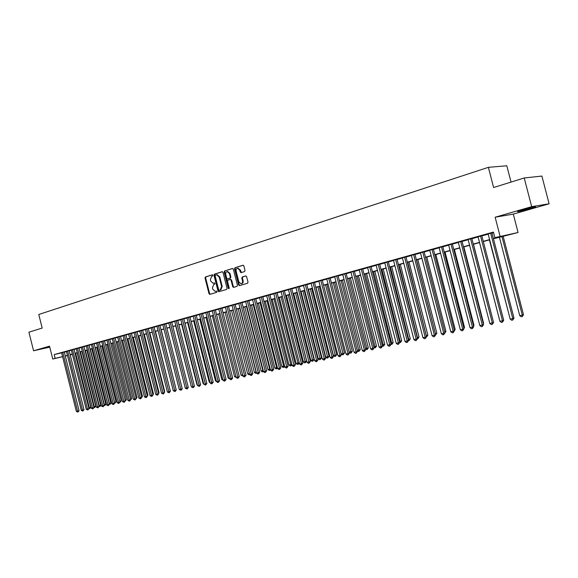 <?xml version="1.0" encoding="UTF-8"?>
<svg xmlns="http://www.w3.org/2000/svg" width="578" height="578" viewBox="0 0 578 578"><rect width="100%" height="100%" fill="white"/><g stroke="black" fill="none" stroke-linecap="round" stroke-linejoin="round"><path stroke-width="0.87" d="M212.863 275.28L212.256 274.803L205.436 276.934L205.017 278.004L209.005 293.667L209.8 294.368L216.714 292.338L217.017 291.587L216.454 291.095L215.283 291.42L212.733 289.188L212.401 287.873L213.752 284.455L214.64 284.181L214.937 283.43L214.395 282.945L213.159 283.285L210.667 281.053L210.334 279.745L211.678 276.306L212.567 276.031L212.863 275.28M522.823 209.857C518.083 211.252 516.573 211.837 518.285 211.613L530.293 208.607C535.098 207.199 536.637 206.599 534.91 206.823L522.823 209.857M49.643 346.634L44.961 348.021L49.73 346.973M244.581 271.588L245.036 270.475L243.873 265.923L243.085 265.215L234.957 267.73L234.516 268.835L238.613 284.932L239.436 285.64L247.557 283.256L248.013 282.158L246.611 276.652L245.794 275.937L242.247 276.999L241.792 278.097L242.485 280.814C242.746 282.454 242.269 283.451 241.055 283.805L238.859 281.898L236.156 271.292C235.896 269.601 236.402 268.597 237.674 268.279L239.776 270.179L240.224 271.949L241.026 272.664L244.581 271.588M524.224 177.981L541.889 176.059L549.1 203.796L531.673 206.657L524.224 177.981L493.605 187.51L488.374 167.331L38.769 314.49L42.18 328.058L28.9 332.198L33.575 350.781L49.527 346.164L52.764 359.032L55.148 358.374L54.195 354.581L493.424 232.089L494.869 237.659L518.069 232.508L493.446 238.779M531.673 206.657L495.144 217.227L500.064 236.236M223 272.411L222.118 271.732L214.409 274.138L213.983 275.215L218.007 291.016L218.809 291.717L226.619 289.419L227.053 288.343L223 272.411M232.724 268.503L224.589 270.959L232.435 268.517M233.96 287.259L233.302 286.551L232.703 286.674L233.526 287.382L236.987 286.37L237.435 285.279L233.339 269.196L232.558 268.495M232.703 286.674L231.048 280.178L230.254 279.47L227.927 280.164L227.494 281.255L229.213 287.989L228.852 288.762L228.281 288.263L224.156 272.057L224.589 270.959M33.575 350.781L49.773 347.147M64.295 352.038L61.593 352.761M69.143 350.687L66.427 351.417M74.042 349.322L71.311 350.051M78.991 347.942L76.245 348.679M83.983 346.554L81.231 347.291M89.041 345.145L86.274 345.89M94.142 343.722L91.36 344.466M99.3 342.284L96.512 343.036M104.517 340.832L101.706 341.584M109.784 339.365L106.966 340.124M115.116 337.884L112.277 338.643M120.499 336.382L117.652 337.147M125.939 334.864L123.078 335.637M131.444 333.333L128.569 334.106M137.008 331.779L134.118 332.56M142.636 330.211L139.732 330.999M148.322 328.629L145.403 329.417M154.073 327.025L151.14 327.82M159.889 325.407L156.941 326.202M165.77 323.767L162.808 324.569M171.724 322.112L168.74 322.914M177.742 320.436L174.744 321.245M183.833 318.738L180.82 319.555M189.989 317.019L186.961 317.842M196.217 315.285L193.175 316.115M202.524 313.529L199.461 314.36M208.896 311.752L205.826 312.59M215.356 309.952L212.263 310.798M221.88 308.139L218.773 308.984M228.491 306.297L225.369 307.149M235.181 304.433L232.038 305.292M241.951 302.547L238.793 303.414M248.807 300.639L245.628 301.506M255.743 298.703L252.55 299.577M262.766 296.745L259.558 297.627M269.875 294.766L266.646 295.654M277.079 292.757L273.827 293.653M284.369 290.727L281.103 291.63M291.753 288.675L288.473 289.578M299.231 286.587L295.929 287.504M306.81 284.477L303.486 285.395M314.483 282.339L311.137 283.263M322.249 280.178L318.897 281.11M330.125 277.982L326.751 278.921M338.101 275.67L333.289 277.014L334.684 276.624L354.097 352.327L357.515 351.446L338.087 275.677L339.517 275.366L338.108 275.757M346.193 273.502L342.776 274.456M354.386 271.226L350.947 272.18M362.688 268.907L359.227 269.875M371.105 266.566L367.622 267.535M379.638 264.189L376.134 265.165M388.286 261.776L384.767 262.759M397.057 259.334L393.51 260.324M405.944 256.856L402.382 257.853M414.961 254.349L411.377 255.346M424.108 251.798L420.495 252.803M433.384 249.219L429.743 250.231M442.791 246.596L439.128 247.615M452.328 243.938L448.651 244.964M462.01 241.243L458.311 242.269M471.836 238.504L468.108 239.545M481.806 235.723L478.049 236.77M54.195 354.581L61.622 352.855M64.331 352.175L66.47 351.576M69.179 350.824L71.354 350.217M74.078 349.459L76.289 348.845M79.02 348.079L81.274 347.457M84.02 346.692L86.31 346.049M89.07 345.283L91.403 344.632M94.178 343.859L96.548 343.202M99.337 342.429L101.75 341.75M104.553 340.977L107.009 340.29M109.82 339.503L112.32 338.809M115.152 338.022L117.695 337.314M120.535 336.526L123.121 335.804M125.975 335.009L128.612 334.272M131.481 333.477L134.161 332.733M137.044 331.924L139.768 331.165M142.672 330.363L145.446 329.59M148.358 328.774L151.183 327.993M154.109 327.177L156.985 326.375M159.925 325.559L162.852 324.742M165.814 323.918L168.783 323.088M171.76 322.257L174.787 321.419M177.778 320.588L180.863 319.728M183.869 318.89L187.005 318.016M190.025 317.178L193.218 316.289M196.26 315.444L199.504 314.533M202.56 313.688L205.869 312.763M208.94 311.91L212.307 310.971M215.392 310.111L218.816 309.158M221.923 308.291L225.413 307.323M228.534 306.456L232.081 305.466M235.224 304.592L238.837 303.587M241.994 302.706L245.672 301.68M248.843 300.798L252.593 299.751M255.787 298.869L259.601 297.8M262.809 296.911L266.696 295.828M269.919 294.932L273.878 293.826M277.122 292.923L281.146 291.803M284.412 290.893L288.516 289.751M291.796 288.841L295.972 287.678M299.274 286.753L303.529 285.568M306.853 284.651L311.188 283.444M314.526 282.512L318.94 281.284M322.3 280.344L326.794 279.095M330.175 278.155L334.756 276.876M338.152 275.93L342.819 274.629M346.236 273.683L350.99 272.354M354.43 271.4L359.278 270.049M362.738 269.088L367.673 267.715M371.155 266.747L376.184 265.345M379.681 264.37L384.811 262.939M388.337 261.957L393.56 260.505M397.1 259.515L402.425 258.034M405.994 257.044L411.42 255.534M415.011 254.53L420.546 252.991M424.158 251.986L429.794 250.419M433.428 249.407L439.179 247.803M442.835 246.784L448.701 245.151M452.379 244.126L458.354 242.464M462.06 241.431L468.158 239.733M471.886 238.692L478.1 236.966M481.857 235.918L488.193 234.155M491.972 233.1L493.576 232.659M493.518 232.45L488.143 233.96M491.921 232.905L493.525 232.464M511.031 182.084L506.805 165.792L488.374 167.331M495.144 217.227L513.293 214.106L549.1 203.796M513.293 214.106L518.069 232.508M493.388 238.562L502.347 236.106L494.869 237.659M65.278 355.94L67.424 355.347M70.133 354.603L72.308 354.011M75.032 353.259L77.25 352.652M79.988 351.901L82.242 351.287M84.988 350.535L87.285 349.907M90.045 349.148L92.379 348.505M95.16 347.746L97.53 347.096M100.326 346.33L102.739 345.666M105.543 344.9L107.999 344.221M110.817 343.455L113.324 342.768M116.149 341.988L118.7 341.295M121.539 340.514L124.133 339.799M126.994 339.019L129.631 338.296M132.499 337.509L135.18 336.772M138.07 335.977L140.801 335.233M143.705 334.438L146.48 333.672M149.399 332.877L152.224 332.097M155.157 331.295L158.032 330.508M160.98 329.698L163.906 328.896M166.869 328.087L169.845 327.271M172.822 326.454L175.857 325.624M178.848 324.8L181.933 323.955M184.946 323.131L188.081 322.271M191.108 321.44L194.302 320.566M197.344 319.728L200.602 318.839M203.658 318.001L206.967 317.091M210.045 316.245L213.412 315.321M216.504 314.475L219.936 313.536M223.043 312.684L226.533 311.73M229.654 310.87L233.216 309.895M236.351 309.035L239.971 308.045M243.128 307.178L246.813 306.167M249.992 305.292L253.742 304.266M256.935 303.392L260.757 302.345M263.973 301.463L267.86 300.394M271.089 299.512L275.049 298.429M278.3 297.533L282.331 296.427M285.597 295.531L289.708 294.404M292.988 293.508L297.171 292.36M300.481 291.457L304.736 290.286M308.06 289.376L312.402 288.184M315.74 287.266L320.161 286.059M323.521 285.135L328.029 283.899M331.411 282.974L335.991 281.717M339.394 280.785L344.069 279.506M347.494 278.567L352.248 277.259M355.694 276.313L360.542 274.984M364.01 274.037L368.952 272.679M372.434 271.725L377.47 270.345M380.974 269.384L386.104 267.975M389.637 267.014L394.861 265.577M398.415 264.601L403.74 263.142M407.317 262.166L412.75 260.678M416.341 259.688L421.875 258.171M425.495 257.181L431.137 255.635M434.779 254.631L440.537 253.056M444.2 252.051L450.067 250.44M453.752 249.436L459.734 247.796M463.44 246.777L469.546 245.101M473.281 244.082L479.502 242.37M483.259 241.344L489.609 239.603M55.148 358.374L62.569 356.619M72.402 354.379L70.205 354.899M67.474 355.549L65.314 356.055M62.59 356.705L52.764 359.032M70.184 354.813L72.38 354.292M489.66 239.812L483.316 241.553M479.559 242.579L473.331 244.284M469.596 245.31L463.498 246.979M459.785 247.998L453.802 249.638M450.118 250.65L444.251 252.254M440.588 253.258L434.829 254.833M431.195 255.83L425.545 257.383M421.933 258.373L416.391 259.89M412.8 260.873L407.367 262.361M403.791 263.337L398.466 264.803M394.911 265.772L389.68 267.209M386.155 268.17L381.025 269.579M377.521 270.54L372.485 271.92M368.995 272.874L364.053 274.225M360.593 275.179L355.745 276.508M352.298 277.447L347.537 278.755M344.12 279.694L339.445 280.973M336.042 281.905L331.454 283.162M328.073 284.087L323.572 285.322M320.212 286.24L315.79 287.454M312.445 288.371L308.11 289.556M304.787 290.467L300.524 291.637M297.222 292.54L293.039 293.689M289.751 294.585L285.64 295.712M282.375 296.608L278.343 297.713M275.092 298.602L271.133 299.686M267.903 300.574L264.016 301.637M260.801 302.518L256.986 303.566M253.785 304.44L250.036 305.466M246.864 306.34L243.179 307.351M240.014 308.211L236.395 309.208M233.259 310.068L229.697 311.043M226.576 311.896L223.086 312.857M219.98 313.702L216.548 314.649M213.455 315.494L210.081 316.419M207.011 317.257L203.702 318.167M200.638 319.005L197.387 319.894M194.345 320.725L191.152 321.606M188.125 322.43L184.989 323.29M181.976 324.114L178.891 324.959M175.9 325.782L172.865 326.613M169.889 327.43L166.912 328.246L182.005 387.759M163.95 329.055L161.016 329.857M158.069 330.667L155.193 331.454M152.267 332.256L149.435 333.029M146.523 333.831L143.741 334.59M140.837 335.392L138.113 336.136M135.223 336.931L132.543 337.66M129.667 338.448L127.03 339.17M124.169 339.958L121.582 340.666M118.736 341.446L116.192 342.14M113.36 342.92L110.86 343.607M108.043 344.372L105.579 345.052M102.776 345.817L100.362 346.482M97.574 347.241L95.197 347.891M92.422 348.657L90.089 349.293M87.321 350.051L85.031 350.68M82.278 351.431L80.024 352.053M77.286 352.804L75.068 353.411M72.344 354.155L70.169 354.755M214.546 282.96L214.041 283.112M216.598 291.11L216.114 291.247M212.487 274.81L206.043 276.819L205.624 277.888L209.604 293.545L210.24 294.245M222.393 271.725L215.009 274.023L214.59 275.106L218.607 290.893L219.25 291.594M215.435 275.142L215.139 275.901L218.672 289.78L219.286 290.257L220.232 289.975L221.605 286.536L219.185 277.021L216.714 274.781L215.435 275.142M217.025 274.723L219.785 276.913L222.205 286.421L220.832 289.86L219.886 290.134M233.302 286.551L231.648 280.063L230.268 279.47L230.853 279.355M225.189 270.851L224.755 271.942L229.141 288.552M229.336 273.445L227.248 271.559C226.012 271.877 225.521 272.867 225.781 274.536L226.728 278.235L227.515 278.943L229.842 278.249L230.282 277.158L229.336 273.445L229.936 273.329L227.588 271.494M228.108 278.827L227.616 278.921M229.936 273.329L230.882 277.043L230.441 278.134L228.216 278.806M237.977 268.221L240.376 270.071L241.459 272.541M241.25 283.762L241.655 283.682C242.868 283.328 243.345 282.339 243.085 280.698L242.485 280.814M245.953 275.944L242.847 276.884L242.392 277.982L243.085 280.698M243.251 265.23L235.557 267.621L235.116 268.727L239.213 284.81L239.877 285.518M88.788 407.815L90.818 407.266L77.098 352.855M90.818 407.266L89.677 408.617L89.366 407.692L75.639 353.252M89.677 408.617L88.976 408.567M62.792 352.385L77.604 411.168L76.375 411.428L61.586 352.725M64.288 352.002L79.085 410.734L77.604 411.168L77.929 412.107L76.375 411.428M79.085 410.734L77.929 412.107M93.817 406.739L95.746 406.211L81.953 351.525M95.746 406.211L94.604 407.569L94.293 406.637L80.494 351.923M94.604 407.569L93.997 407.591M98.896 405.655L100.724 405.142L86.852 350.181M100.724 405.142L100.16 406.341L99.582 406.507L99.272 405.575L85.392 350.579M99.582 406.507L99.048 406.594M104.033 404.557L105.752 404.065L91.808 348.823M105.752 404.065L105.189 405.265L104.604 405.438L104.3 404.499L90.349 349.22M104.604 405.438L104.163 405.532M109.22 403.444L110.832 402.982L96.815 347.45M110.832 402.982L110.268 404.188L109.683 404.362L109.379 403.415L95.356 347.848M67.633 351.034L82.524 410.12L81.288 410.387L66.419 351.373M69.136 350.651L84.012 409.679L82.524 410.12L82.849 411.059L81.288 410.387M84.012 409.679L82.849 411.059M72.532 349.676L87.502 409.065L86.252 409.325L71.304 350.015M74.027 349.285L88.99 408.624L87.502 409.065L87.827 410.004L86.252 409.325M88.99 408.624L87.827 410.004M77.481 348.296L92.531 407.989L91.273 408.263L76.238 348.642M78.976 347.905L94.019 407.548L92.531 407.989L92.856 408.942L91.273 408.263M94.019 407.548L92.856 408.942M82.481 346.901L97.617 406.912L96.338 407.179L81.223 347.248M83.976 346.511L99.105 406.471L97.617 406.912L97.935 407.866L96.338 407.179M99.105 406.471L97.935 407.866M114.466 402.324L115.968 401.883L101.865 346.063M115.968 401.883L114.82 403.271L114.516 402.317L100.413 346.468M87.531 345.492L102.754 405.821L101.461 406.088L86.259 345.846M89.026 345.102L104.235 405.373L102.754 405.821L103.065 406.782L101.461 406.088M104.235 405.373L103.065 406.782M119.762 401.19L121.156 400.771L106.981 344.669M121.156 400.771L120.578 401.992L119.899 402.187M104.502 340.789L120 402.165M92.632 344.069L107.942 404.716L106.641 404.99L91.353 344.43M94.135 343.686L109.43 404.268L107.942 404.716L108.252 405.684L106.641 404.99M109.43 404.268L108.252 405.684M125.115 400.034L126.394 399.651L112.139 343.253M126.394 399.651L125.26 401.045M97.79 342.631L113.187 403.596L111.872 403.877L96.497 342.992M99.293 342.241L114.675 403.155L113.187 403.596L113.498 404.571L111.872 403.877M114.675 403.155L113.498 404.571M130.527 398.863L131.69 398.517L117.356 341.822M131.69 398.517L130.679 399.882M103.007 341.179L118.49 402.469L117.161 402.75L101.699 341.547M118.793 403.451L118.49 402.469L119.971 402.021L118.793 403.451L117.161 402.75M136.003 397.686L137.044 397.375L122.63 340.377M137.044 397.375L136.155 398.704M108.281 339.712L123.851 401.327L122.5 401.616L106.952 340.081M109.777 339.322L125.332 400.886L123.851 401.327L124.154 402.317L122.5 401.616M125.332 400.886L124.154 402.317M141.531 396.494L142.455 396.219L127.962 338.918M142.455 396.219L141.697 397.512M113.606 338.231L129.262 400.178L127.904 400.467L112.269 338.6M115.101 337.841L130.751 399.73L129.262 400.178L129.566 401.168L127.904 400.467M130.751 399.73L129.566 401.168M147.123 395.287L147.925 395.049L133.345 337.444M147.925 395.049L147.296 396.306M118.989 336.728L134.739 399.008L133.366 399.304L117.637 337.104M120.484 336.338L136.22 398.567L134.739 399.008L135.035 400.012L133.366 399.304M136.22 398.567L135.035 400.012M152.773 394.066L153.452 393.864L138.792 335.948M153.452 393.864L152.982 394.875M124.436 335.211L140.273 397.83L138.886 398.126L123.071 335.594M125.932 334.821L141.755 397.382L140.273 397.83L140.57 398.842L138.886 398.126M141.755 397.382L140.57 398.842M129.934 333.679L145.873 396.645L144.464 396.942L128.554 334.062M131.43 333.289L147.354 396.197L145.873 396.645L146.162 397.657L144.464 396.942M147.354 396.197L146.162 397.657M135.505 332.126L151.53 395.439L150.107 395.742L134.103 332.516M136.993 331.736L153.011 394.991L151.53 395.439L151.819 396.457L150.107 395.742M153.011 394.991L151.819 396.457M158.495 392.83L159.037 392.664L144.29 334.445M159.037 392.664L158.661 393.488M164.275 391.588L164.687 391.458L149.854 332.921M164.687 391.458L164.398 392.079M170.113 390.323L155.482 331.375M170.394 390.237L170.199 390.663M141.126 330.558L157.252 394.218L155.814 394.528L139.717 330.948M142.621 330.168L158.733 393.77L157.252 394.218L157.534 395.244L155.814 394.528M158.733 393.77L157.534 395.244M176.023 389.045L161.168 329.821M146.819 328.976L163.032 392.989L161.58 393.3L145.389 329.373M148.308 328.579L164.513 392.541L163.032 392.989L163.314 394.023L161.58 393.3M164.513 392.541L163.314 394.023M152.57 327.372L168.884 391.747L167.418 392.057L151.125 327.769M154.059 326.982L170.366 391.292L168.884 391.747L169.159 392.787L167.418 392.057M170.366 391.292L169.159 392.787M169.824 327.444L185.061 387.231M158.386 325.746L174.802 390.482L173.313 390.8L156.927 326.158M159.875 325.356L176.276 390.034L174.802 390.482L175.076 391.53L173.313 390.8M176.276 390.034L175.076 391.53M175.683 325.84L191.159 385.923M164.275 324.106L180.784 389.211L179.281 389.529L162.794 324.518M165.763 323.716L182.258 388.763L180.784 389.211L181.051 390.266L179.281 389.529M182.258 388.763L181.051 390.266M181.615 324.215L196.961 384.688L197.336 384.608M197.445 385.042L196.961 384.688M170.228 322.452L186.839 387.925L185.314 388.25L168.733 322.864M171.709 322.062L188.305 387.477L186.839 387.925L187.099 388.987L185.314 388.25M188.305 387.477L187.099 388.987M187.612 322.575L203.051 383.387L203.579 383.272M203.738 383.886L203.051 383.387M176.247 320.776L192.958 386.624L191.419 386.949L174.737 321.195M177.728 320.378L194.425 386.169L192.958 386.624L193.218 387.694L191.419 386.949M194.425 386.169L193.218 387.694M193.673 320.913L209.207 382.065L209.893 381.921M210.103 382.723L209.207 382.065M182.337 319.078L199.15 385.302L197.597 385.634L180.806 319.504M183.818 318.688L200.617 384.854L199.15 385.302L199.403 386.379L197.597 385.634M200.617 384.854L199.403 386.379M199.807 319.229L215.442 380.736L216.288 380.555M216.54 381.552L215.442 380.736M206.014 317.532L221.742 379.392L222.754 379.175M223.043 380.237L221.742 379.392M212.285 315.812L228.115 378.026L229.3 377.774M212.249 310.74L229.567 378.828L228.115 378.026M188.493 317.358L205.414 383.973L203.839 384.305L186.947 317.792M189.974 316.968L206.881 383.517L205.414 383.973L205.667 385.056L203.839 384.305M206.881 383.517L205.667 385.056M194.728 315.624L211.75 382.622L210.161 382.961L193.16 316.058M196.202 315.234L213.217 382.174L211.75 382.622L211.996 383.713L211.36 383.85L210.161 382.961M213.217 382.174L211.996 383.713M201.028 313.868L218.166 381.256L216.555 381.603L199.446 314.309M202.51 313.471L219.626 380.808L218.166 381.256L218.405 382.354L217.761 382.491L216.555 381.603M219.626 380.808L218.405 382.354M218.636 314.071L234.56 376.646L235.918 376.357M236.214 377.434L234.56 376.646M207.408 312.091L224.654 379.876L223.021 380.223L205.811 312.532M208.882 311.694L226.114 379.421L224.654 379.876L224.893 380.981L224.235 381.119L223.021 380.223M226.114 379.421L224.893 380.981M225.059 312.315L241.084 375.252L242.623 374.927M242.919 376.011L241.084 375.252M232.674 378.026L231.453 379.594L230.788 379.732L229.567 378.828L232.674 378.026L215.334 309.895M213.867 310.292L231.453 379.594M231.561 310.531L247.68 373.843L249.349 373.489L233.194 310.083M232.024 305.227L249.682 374.551L248.894 374.739L247.68 373.843M249.559 374.595L249.407 373.467M220.399 308.471L237.861 377.066L236.192 377.42L218.759 308.927M221.865 308.074L239.314 376.61L237.861 377.066L238.093 378.185L237.421 378.33L236.192 377.42M239.314 376.61L238.093 378.185M238.136 308.731L254.363 372.413L256.047 372.051L239.791 308.276M256.545 373.077L255.584 373.316L254.363 372.413M256.256 373.171L256.271 371.986M227.01 306.629L244.588 375.635L242.897 375.996L225.355 307.091M228.476 306.232L246.033 375.18L244.588 375.635L244.812 376.769L244.133 376.907L242.897 375.996M246.033 375.18L244.812 376.769M244.79 306.904L261.119 370.968L262.824 370.606L246.466 306.448M263.496 371.582L262.347 371.878L261.119 370.968M263.026 371.733L262.824 370.606L263.214 370.484M251.524 305.061L267.961 369.508L269.68 369.14L253.222 304.599M270.504 369.971L269.196 370.419L267.961 369.508M269.883 370.274L269.68 369.14L270.244 368.959M258.344 303.19L274.882 368.027L276.624 367.651L260.057 302.72M277.563 368.215L276.125 368.945L274.882 368.027M276.819 368.8L276.624 367.651L277.361 367.42M252.839 373.735L251.611 375.324L250.924 375.469L249.682 374.551L252.839 373.735L235.167 304.368M233.707 304.758L251.611 375.324M240.477 302.872L258.279 372.723L256.545 373.092L238.779 303.349M241.936 302.482L259.724 372.268L258.279 372.723L258.489 373.865L257.802 374.017L256.545 373.092M259.724 372.268L258.489 373.865M247.333 300.965L265.251 371.235L263.503 371.611L245.614 301.441M248.786 300.574L266.689 370.78L265.251 371.235L265.461 372.391L264.76 372.543L263.503 371.611M266.689 370.78L265.461 372.391M265.237 301.304L281.891 366.531L283.654 366.149L266.978 300.827M284.716 366.43L284.398 367.124L283.133 367.449L281.891 366.531M283.841 367.305L283.654 366.149L284.571 365.86M254.277 299.028L272.31 369.732L270.54 370.115L252.535 299.512M255.729 298.638L273.748 369.284L272.31 369.732L272.513 370.903L271.805 371.047L270.54 370.115M273.748 369.284L272.513 370.903M272.224 299.39L288.978 365.014L290.77 364.631L273.979 298.905M291.955 364.624L291.507 365.614L290.235 365.939L288.978 365.014M290.951 365.787L290.77 364.631L291.868 364.277M261.299 297.07L279.456 368.215L277.664 368.598L259.536 297.562M262.752 296.68L280.894 367.76L279.456 368.215L279.658 369.385L278.936 369.537L277.664 368.598M280.894 367.76L279.658 369.385M279.29 297.453L296.16 363.475L297.966 363.092L281.074 296.962M299.288 362.796L298.696 364.082L297.424 364.415L296.16 363.475M298.147 364.256L297.966 363.092L299.26 362.681M268.416 295.091L286.695 366.676L284.875 367.059L266.631 295.589M269.861 294.701L288.126 366.221L286.695 366.676L286.883 367.854L286.161 368.013L284.875 367.059M288.126 366.221L286.883 367.854M286.45 295.495L303.428 361.922L305.256 361.532L306.643 361.091L289.65 294.614M306.643 361.091L305.43 362.709L288.249 294.997M305.43 362.709L304.7 362.861L303.428 361.922M275.619 293.082L294.021 365.115L292.179 365.506L273.813 293.588M277.057 292.692L295.445 364.66L294.021 365.115L294.209 366.308L293.472 366.459L292.179 365.506M295.445 364.66L294.209 366.308M293.696 293.508L310.791 360.347L312.64 359.95L314.02 359.516L296.911 292.627M314.02 359.516L312.806 361.142L295.517 293.01M312.806 361.142L312.062 361.301L310.791 360.347M282.917 291.045L301.441 363.533L299.577 363.93L281.089 291.558M284.354 290.655L302.865 363.085L301.441 363.533L301.622 364.732L300.878 364.891L299.577 363.93M302.865 363.085L301.622 364.732M301.03 291.5L318.24 358.757L320.118 358.353L321.484 357.912L304.266 290.611M321.484 357.912L320.27 359.552L302.879 290.987M320.27 359.552L319.518 359.711L318.24 358.757M290.308 288.986L308.955 361.936L307.07 362.341L288.451 289.506M291.731 288.595L310.372 361.481L308.955 361.936L309.129 363.143L308.377 363.309L307.07 362.341M310.372 361.481L309.129 363.143M308.457 289.462L325.782 357.146L327.683 356.734L329.048 356.294L311.715 288.567M329.048 356.294L327.834 357.941L310.328 288.949M327.834 357.941L327.076 358.1L325.782 357.146M297.793 286.905L316.571 360.318L314.656 360.723L295.914 287.425M299.216 286.515L317.979 359.863L316.571 360.318L316.737 361.539L315.971 361.698L314.656 360.723M317.979 359.863L316.737 361.539M315.985 287.403L333.427 355.506L335.348 355.094L336.707 354.661L319.251 286.5M336.707 354.661L335.493 356.308L317.878 286.883M335.493 356.308L334.72 356.474L333.427 355.506M305.372 284.788L324.28 358.678L322.343 359.09L303.464 285.322M306.788 284.398L325.681 358.223L324.28 358.678L324.439 359.906L323.666 360.065L322.343 359.09M325.681 358.223L324.439 359.906M323.601 285.315L341.165 353.852L343.115 353.44L344.466 352.999L326.895 284.412M344.466 352.999L343.253 354.661L325.522 284.788M343.253 354.661L342.472 354.827L341.165 353.852M313.052 282.649L332.09 357.016L330.125 357.428L311.123 283.191M314.461 282.259L333.484 356.561L332.09 357.016L332.242 358.252L331.454 358.418L330.125 357.428M333.484 356.561L332.242 358.252M349.141 352.147L352.327 351.316L334.626 282.288M352.327 351.316L351.106 352.992L333.26 282.664M351.106 352.992L350.319 353.158L349.184 352.313M320.826 280.482L340.001 355.333L338.014 355.752L318.875 281.031M322.235 280.092L341.388 354.878L340.001 355.333L340.146 356.575L339.351 356.749L338.014 355.752M341.388 354.878L340.146 356.575M357.255 350.413L360.282 349.618L342.465 280.142M360.282 349.618L359.061 351.294L341.107 280.518M359.061 351.294L358.266 351.467L357.349 350.788M328.709 278.285L348.021 353.628L346.005 354.054L326.729 278.842M330.11 277.895L349.401 353.172L348.021 353.628L348.151 354.885L347.349 355.051L346.005 354.054M349.401 353.172L348.151 354.885M365.477 348.657L368.345 347.891L350.398 277.967M368.345 347.891L367.124 349.582L349.047 278.343M367.124 349.582L365.628 349.242M336.692 276.06L356.142 351.894L356.265 353.165L355.448 353.339L354.097 352.327M357.515 351.446L356.265 353.165M373.807 346.872L376.516 346.143L358.447 275.764M376.516 346.143L375.295 347.84L357.096 276.132M375.295 347.84L374.017 347.674M344.784 273.806L364.371 350.145L362.305 350.586L342.754 274.377M346.171 273.423L365.744 349.69L364.371 350.145L364.494 351.424L363.663 351.597L362.305 350.586M365.744 349.69L364.494 351.424M382.253 345.066L384.789 344.372L366.589 273.531M384.789 344.372L383.568 346.085L365.253 273.9M383.568 346.085L382.513 346.099L362.666 268.828M352.985 271.523L372.716 348.368L370.614 348.816L350.925 272.094M354.365 271.14L374.074 347.92L372.716 348.368L372.824 349.661L371.986 349.834L370.614 348.816M374.074 347.92L372.824 349.661M390.815 343.238L393.177 342.581L374.847 271.27M393.177 342.581L391.956 344.3L373.518 271.638M391.956 344.3L391.031 344.416M361.293 269.204L381.169 346.569L379.045 347.024L359.205 269.789M381.27 347.869L381.169 346.569L382.52 346.121L381.27 347.869L380.418 348.05L379.045 347.024M399.492 341.381L401.674 340.76L383.214 268.98M401.674 340.76L400.453 342.487L381.892 269.341M400.453 342.487L399.665 342.653M369.718 266.855L389.738 344.748L387.585 345.203L367.601 267.448M371.083 266.48L391.082 344.293L389.738 344.748L389.832 346.056L388.972 346.236L387.585 345.203M391.082 344.293L389.832 346.056M408.285 339.503L410.286 338.918L391.689 266.653M410.286 338.918L409.065 340.659L390.374 267.014M409.065 340.659L408.465 340.782M378.258 264.478L398.423 342.899L396.241 343.361L376.112 265.078M379.616 264.103L399.759 342.451L398.423 342.899L398.509 344.221L397.635 344.401L396.241 343.361M399.759 342.451L398.509 344.221M417.2 337.595L419.014 337.053L400.287 264.298M419.014 337.053L417.793 338.802L398.979 264.659M417.793 338.802L417.388 338.889M386.92 262.065L407.23 341.02L405.019 341.497L384.738 262.672M388.264 261.69L408.559 340.572L407.23 341.02L407.309 342.357L406.421 342.544L405.019 341.497M408.559 340.572L407.309 342.357M426.246 335.666L427.865 335.161L409 261.913M427.865 335.161L426.636 336.916L407.7 262.267M395.692 259.623L416.16 339.12L413.913 339.604L393.488 260.237M397.035 259.247L417.482 338.679L416.16 339.12L416.225 340.471L415.329 340.659L413.913 339.604M417.482 338.679L416.225 340.471M435.415 333.701L436.838 333.239L417.829 259.493M435.588 334.373L416.536 259.847M436.838 333.239L435.61 334.994M404.593 257.138L425.213 337.198L422.937 337.682L402.36 257.766M405.922 256.769L426.528 336.75L425.213 337.198L425.271 338.549L424.36 338.744L422.937 337.682M426.528 336.75L425.271 338.549M444.713 331.707L445.927 331.295L426.781 257.044M445.927 331.295L444.916 333M454.142 329.67L455.146 329.323L435.855 254.558M455.146 329.323L454.366 330.956M463.7 327.596L464.502 327.321L445.06 252.03M464.502 327.321L463.946 328.55M473.404 325.493L473.982 325.291L454.395 249.472M473.982 325.291L473.577 326.187M483.244 323.362L483.598 323.232L463.859 246.878M483.598 323.232L483.353 323.788M493.222 321.195L473.461 244.248M413.617 254.623L434.396 335.24L432.084 335.731L411.348 255.259M414.939 254.255L435.696 334.799L434.396 335.24L434.439 336.613L433.522 336.808L432.084 335.731M435.696 334.799L434.439 336.613M422.771 252.073L443.709 333.26L441.368 333.759L420.473 252.716M424.086 251.712L445.002 332.812L443.709 333.26L443.745 334.64L442.806 334.835L441.368 333.759M445.002 332.812L443.745 334.64M432.055 249.486L453.152 331.252L450.775 331.758L429.721 250.137M433.356 249.125L454.431 330.804L453.152 331.252L453.181 332.646L452.227 332.841L450.775 331.758M454.431 330.804L453.181 332.646M441.476 246.864L462.732 329.214L460.326 329.727L439.107 247.521M442.762 246.503L464.004 328.766L462.732 329.214L462.747 330.616L461.786 330.818L460.326 329.727M464.004 328.766L462.747 330.616M451.028 244.205L472.45 327.141L470.008 327.661L448.629 244.87M452.307 243.844L473.714 326.7L472.45 327.141L472.457 328.557L471.482 328.766L470.008 327.661M473.714 326.7L472.457 328.557M460.724 241.503L482.312 325.046L479.834 325.573L458.282 242.182M461.988 241.149L483.562 324.605L482.312 325.046L482.305 326.476L481.315 326.686L479.834 325.573M483.562 324.605L482.305 326.476M479.538 242.587L499.565 319.988M470.557 238.757L492.326 322.914L489.804 323.449L468.086 239.451M471.814 238.411L493.554 322.473L492.326 322.914L492.304 324.359L491.3 324.569L489.804 323.449M493.554 322.473L492.304 324.359M489.4 239.884L509.854 317.784M480.535 235.976L502.477 320.754L499.927 321.296L478.028 236.677M481.785 235.629L503.698 320.313L502.477 320.754L502.448 322.213L501.429 322.423L499.927 321.296M503.698 320.313L502.448 322.213M499.399 237.146L519.745 315.675L522.31 315.126L523.48 314.699L503.113 236.127M523.48 314.699L522.259 316.571L522.31 315.126L501.921 236.453M522.259 316.571L521.233 316.787L519.745 315.675M490.664 233.158L512.787 318.557L510.193 319.114L488.121 233.866M491.9 232.811L513.994 318.124L512.787 318.557L512.744 320.031L511.703 320.248L510.193 319.114M513.994 318.124L512.744 320.031M209.604 293.545L209.005 293.667M205.624 277.888L205.017 278.004M206.043 276.819L205.436 276.934M218.607 290.893L218.007 291.016M214.59 275.106L213.983 275.215M215.009 274.023L214.409 274.138M220.832 289.86L220.232 289.975M222.205 286.421L221.605 286.536M219.785 276.913L219.185 277.021M231.648 280.063L231.048 280.178M228.881 288.147L228.281 288.263M224.755 271.942L224.156 272.057M230.441 278.134L229.842 278.249M230.882 277.043L230.282 277.158M240.824 271.841L240.224 271.949M240.376 270.071L239.776 270.179M242.392 277.982L241.792 278.097M242.847 276.884L242.247 276.999M239.213 284.81L238.613 284.932M235.116 268.727L234.516 268.835M235.557 267.621L234.957 267.73M215.883 291.298L215.471 291.384M217.321 274.673L216.714 274.781M227.855 271.45L227.248 271.559M228.122 278.827L227.602 278.928M238.273 268.17L237.674 268.279"/></g></svg>
